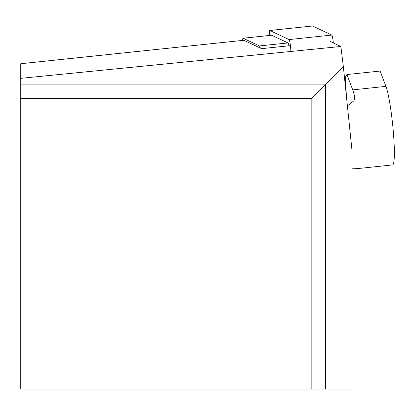 <?xml version="1.0" encoding="UTF-8"?>
<svg xmlns="http://www.w3.org/2000/svg" width="415" height="415" viewBox="0 0 415 415"><rect width="100%" height="100%" fill="white"/><g stroke="black" fill="none" stroke-linecap="round" stroke-linejoin="round"><path stroke-width="0.62" d="M243.704 40.307A10.889 1.136 84 0 1 243.776 40.276A10.889 1.136 84 0 1 243.849 40.291L261.606 48.659L290.422 45.629M330.184 41.453L340.86 46.485L20.75 78.342L20.75 63.718L243.776 40.276M20.75 98.594L20.75 389.011L311.162 389.011L311.162 98.594L20.75 98.594L20.75 84.095L325.661 84.095L325.661 389.011L352.003 389.011L352.003 150.495L343.33 66.431L340.86 46.485M20.75 84.095L20.75 78.342M325.661 389.011L311.162 389.011M311.162 98.594L343.33 66.431M347.407 105.934L353.819 100.855L354.701 99.024L354.747 97.126A40.841 4.269 -96 0 0 352.719 89.868L346.909 74.55L345.254 77.486L344.523 77.999M359.265 168.402L352.003 168.2M352.719 89.868L385.929 86.377A40.841 4.269 84 0 1 393.856 138.854A40.841 4.269 84 0 1 392.6 164.916L359.307 168.412M385.929 86.377L380.119 71.058L346.909 74.55M242.63 40.395A10.889 1.136 -96 0 1 243.081 38.227A10.889 1.136 -96 0 1 243.154 38.242L259.458 45.93A10.889 1.136 84 0 1 260.304 48.047M243.154 38.242L271.701 35.244L288.005 42.932A10.889 1.136 84 0 1 289.016 45.78M269.574 35.446A7.263 0.757 84 0 1 269.776 30.482A7.263 0.757 84 0 1 269.823 30.492L289.079 39.57A7.263 0.757 84 0 1 290.837 50.713M333.344 42.942A7.263 0.757 -96 0 0 331.808 35.078L312.552 26A7.263 0.757 -96 0 0 312.5 25.989A7.263 0.757 -96 0 0 312.454 26.01M243.849 40.291L20.75 63.739M345.254 77.486L346.499 97.172M354.825 98.303L354.747 97.126M259.458 45.93L288.005 42.932M289.079 39.57L331.808 35.078M269.823 30.492L312.552 26M243.081 38.227L271.623 35.228M269.776 30.482L312.5 25.989"/></g></svg>
